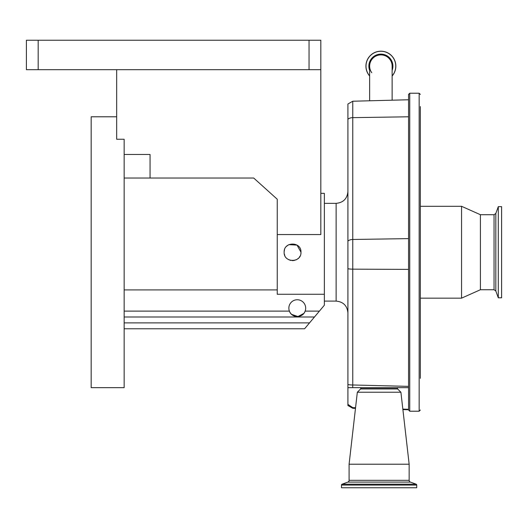 <?xml version="1.0" encoding="UTF-8"?>
<svg xmlns="http://www.w3.org/2000/svg" width="528" height="528" viewBox="0 0 528 528"><rect width="100%" height="100%" fill="white"/><g stroke="black" fill="none" stroke-linecap="round" stroke-linejoin="round"><path stroke-width="0.79" d="M380.886 54.899A11.246 11.246 0 0 1 392.132 66.145A11.246 11.246 0 0 0 380.886 54.899A11.246 11.246 0 0 0 371.758 72.719A11.246 11.246 0 0 1 369.64 66.145L369.64 100.789M355.555 407.728L352.763 407.642L347.912 404.389L347.912 405.504L352.763 408.289L355.483 408.355M402.844 409.121L408.56 409.286L408.56 387.658L352.724 387.658L352.763 384.985L408.56 386.371L408.56 94.413L409.741 93.232L409.741 411.213L408.56 410.032L408.56 409.286M347.912 404.389L347.912 387.658L408.56 387.658L408.56 386.371M347.912 119.275A5.887 3.445 180 0 1 352.763 117.645L352.763 101.231L347.912 104.016L347.912 387.658M320.826 193.34L324.357 193.34L324.357 305.217L314.477 316.998L124.146 316.998M324.357 294.274L277.246 294.274L277.246 234.557L320.826 234.557L320.826 69.683L26.4 69.683L26.4 40.24L38.174 40.24L38.174 69.683M300.973 252.226C301.495 241.382 283.635 241.349 284.143 252.226C283.622 263.076 301.495 263.083 300.973 252.226L297.04 245.104L288.915 244.642M287.892 245.223L286.552 246.332M284.526 249.724L284.189 251.341M309.045 69.683L309.045 40.24L320.826 40.24L320.826 69.683M309.045 40.24L38.174 40.24M116.668 69.683L116.668 139.253L124.146 139.253L124.146 387.658L91.172 387.658L91.172 116.787L116.668 116.787M124.146 154.473L150.058 154.473L150.058 178.028L253.704 178.028L277.246 199.228L277.246 234.557M124.146 178.028L150.058 178.028M319.414 311.111L305.151 311.111A8.415 8.415 0 0 1 288.856 308.161A8.415 8.415 0 0 1 297.271 299.752A8.415 8.415 0 0 1 305.151 311.111C302.709 318.311 291.819 318.311 289.39 311.111L124.146 311.111M277.246 289.912L124.146 289.912M314.477 316.998L304.59 328.772L124.146 328.772M289.958 312.325L290.71 313.434M291.595 314.371L297.95 316.549L303.805 313.46M304.57 312.345L305.111 311.216M284.335 253.981L284.777 255.413M288.585 259.637L290.855 260.462M292.281 260.634L294.426 260.429M295.779 259.994L296.406 259.703M297.251 259.208L298.604 258.073M299.429 257.083L299.963 256.219M347.912 387.116A5.887 5.874 0 0 0 348.289 387.658M420.341 122.859L420.341 158.77M420.341 176.774L420.341 206.296L461.558 206.296L461.558 298.155L420.341 298.155L420.341 327.67M420.341 345.675L420.341 106.577M360.868 387.658L360.749 388.674A0.469 0.469 0 0 1 360.617 388.951L357.331 392.231L349.087 464.211L349.087 480.322A1.888 1.888 0 0 1 347.846 482.09L342.111 484.183A0.944 0.944 0 0 0 341.491 485.067L341.491 487.76L416.744 487.76L416.744 485.067L341.491 485.067M397.373 387.658L397.492 388.674L360.749 388.674M420.341 378.319L420.341 126.126M494.05 289.733L494.05 214.711L495.818 213.47L495.818 290.974L494.05 289.733L480.401 289.733L480.401 214.711L461.558 206.296M498.3 297.799L498.3 206.646L501.6 206.646L501.6 297.799L498.3 297.799L495.818 290.974M357.331 392.231L400.904 392.231L397.624 388.951A0.469 0.469 0 0 1 397.492 388.674M400.904 392.231L409.154 464.211L349.087 464.211M409.154 464.211L409.154 480.322L349.087 480.322M416.744 485.067A0.944 0.944 0 0 0 416.13 484.183L410.388 482.09A1.888 1.888 0 0 1 409.154 480.322M369.64 76.006A14.956 14.956 0 0 1 380.886 51.19A14.956 14.956 0 0 1 392.132 76.006M352.763 407.642L352.763 408.289M324.357 301.099L336.131 301.099L336.131 203.346C343.286 202.653 347.213 198.726 347.912 191.572M408.56 116.794L352.763 117.645L352.763 269.155A5.887 0.964 180 0 1 347.912 268.699M408.56 238.623L352.763 239.474A5.887 3.445 180 0 0 347.912 241.105M309.533 322.885L124.146 322.885M347.912 384.529A5.887 0.964 0 0 0 352.763 384.985L352.763 269.155L408.56 269.392M409.741 411.213L419.159 411.213L419.159 93.232L420.341 94.413M397.624 388.951L360.617 388.951M410.388 482.09L347.846 482.09M416.13 484.183L342.111 484.183M369.64 70.396A12.019 12.019 0 0 1 380.886 54.127A12.019 12.019 0 0 1 392.132 70.396M369.64 75.887A14.876 14.876 0 0 1 380.886 51.269A14.876 14.876 0 0 1 392.132 75.887M365.93 66.145A14.956 14.956 0 0 1 380.886 51.19A14.956 14.956 0 0 1 395.842 66.145M392.132 100.201L392.132 66.145M402.897 409.596L408.56 409.748M336.131 203.346L324.357 203.346M336.131 301.099C343.286 301.798 347.213 305.719 347.912 312.873M419.159 411.213L420.341 410.032M352.763 101.231L408.56 99.766M480.401 289.733L461.558 298.155M495.818 213.47L498.3 206.646M494.05 214.711L480.401 214.711M419.159 93.232L409.741 93.232"/></g></svg>
